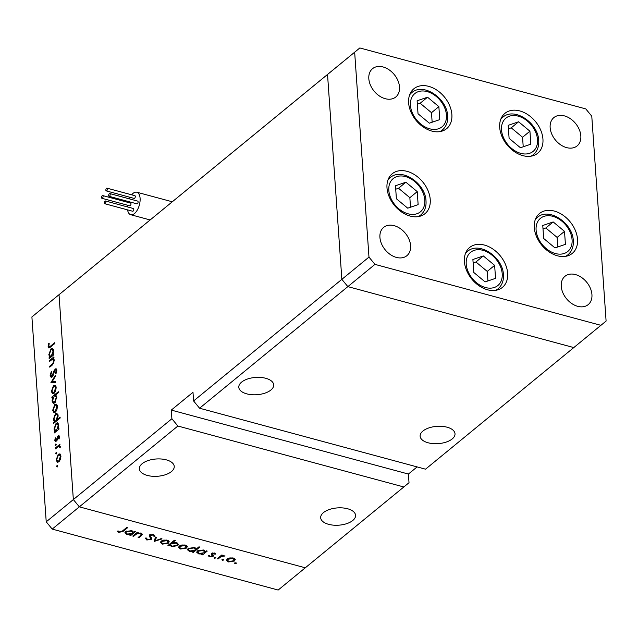 <?xml version="1.0" encoding="UTF-8"?>
<svg xmlns="http://www.w3.org/2000/svg" width="638" height="638" viewBox="0 0 638 638"><rect width="100%" height="100%" fill="white"/><g stroke="black" fill="none" stroke-linecap="round" stroke-linejoin="round"><path stroke-width="0.96" d="M451.871 114.545A25.815 18.374 -129.4 0 1 446.624 128.669A25.815 18.374 -129.4 0 1 423.409 127.129A25.815 18.374 -129.4 0 1 408.631 102.885A25.815 18.374 -129.4 0 1 413.887 88.754A25.815 18.374 -129.4 0 1 437.102 90.293A25.815 18.374 -129.4 0 1 451.871 114.545M542.938 139.108A25.815 18.374 -129.4 0 1 537.69 153.24A25.815 18.374 -129.4 0 1 514.475 151.7A25.815 18.374 -129.4 0 1 499.706 127.448A25.815 18.374 -129.4 0 1 504.953 113.325A25.815 18.374 -129.4 0 1 528.168 114.864A25.815 18.374 -129.4 0 1 542.938 139.108M577.526 239.274A25.815 18.374 -129.4 0 1 572.27 253.398A25.815 18.374 -129.4 0 1 549.055 251.858A25.815 18.374 -129.4 0 1 534.285 227.606A25.815 18.374 -129.4 0 1 539.533 213.483A25.815 18.374 -129.4 0 1 562.748 215.022A25.815 18.374 -129.4 0 1 577.526 239.274M507.649 273.271A25.815 18.374 -129.4 0 1 502.393 287.395A25.815 18.374 -129.4 0 1 479.178 285.856A25.815 18.374 -129.4 0 1 464.408 261.612A25.815 18.374 -129.4 0 1 469.656 247.48A25.815 18.374 -129.4 0 1 492.871 249.027A25.815 18.374 -129.4 0 1 507.649 273.271M430.235 199.542A25.815 18.374 -129.4 0 1 424.988 213.666A25.815 18.374 -129.4 0 1 401.773 212.127A25.815 18.374 -129.4 0 1 386.995 187.883A25.815 18.374 -129.4 0 1 392.25 173.751A25.815 18.374 -129.4 0 1 415.466 175.291A25.815 18.374 -129.4 0 1 430.235 199.542M550.147 127.608A18.319 13.039 50.6 0 0 560.635 144.818A18.319 13.039 50.6 0 0 577.111 145.911A18.319 13.039 50.6 0 0 580.835 135.886A18.319 13.039 50.6 0 0 570.348 118.676A18.319 13.039 50.6 0 0 553.872 117.583A18.319 13.039 50.6 0 0 550.147 127.608M410.609 245.678A18.319 13.039 -129.4 0 1 406.877 255.702A18.319 13.039 -129.4 0 1 390.408 254.61A18.319 13.039 -129.4 0 1 379.921 237.4A18.319 13.039 -129.4 0 1 383.645 227.375A18.319 13.039 -129.4 0 1 400.122 228.468A18.319 13.039 -129.4 0 1 410.609 245.678M591.936 294.596A18.319 13.039 -129.4 0 1 588.204 304.621A18.319 13.039 -129.4 0 1 571.728 303.521A18.319 13.039 -129.4 0 1 561.249 286.318A18.319 13.039 -129.4 0 1 564.973 276.294A18.319 13.039 -129.4 0 1 581.449 277.386A18.319 13.039 -129.4 0 1 591.936 294.596M368.82 78.697A18.319 13.039 50.6 0 0 379.307 95.907A18.319 13.039 50.6 0 0 395.783 97A18.319 13.039 50.6 0 0 399.508 86.975A18.319 13.039 50.6 0 0 389.021 69.765A18.319 13.039 50.6 0 0 372.552 68.673A18.319 13.039 50.6 0 0 368.82 78.697M199.574 408.224L347.846 286.621L573.801 347.574L425.53 469.177L199.574 408.224L193.593 400.951L192.987 392.29L171.287 410.09L408.408 474.05L409.014 482.711L305.291 567.796L79.335 506.843L73.346 499.57L59.023 294.692L73.346 499.57L46.223 521.812L31.9 316.934L332.709 70.204L327.533 74.471L341.856 279.348L347.846 286.621L573.801 347.574L606.1 321.066L591.777 116.188L585.788 108.907L359.832 47.954L354.656 52.22L368.979 257.098L374.961 264.379L600.924 325.332M193.593 400.951L368.979 257.098M359.832 47.954L327.533 74.471L341.856 279.348L347.846 286.621L374.961 264.379M31.9 316.934L354.656 52.22M447.063 427.197A17.481 8.669 -4 0 1 455.014 433.76A17.481 8.669 -4 0 1 446.169 442.086A17.481 8.669 -4 0 1 428.082 442.772A17.481 8.669 -4 0 1 420.131 436.201A17.481 8.669 -4 0 1 428.975 427.883A17.481 8.669 -4 0 1 447.063 427.197M265.735 378.286A17.481 8.669 -4 0 1 273.686 384.85A17.481 8.669 -4 0 1 264.842 393.175A17.481 8.669 -4 0 1 246.754 393.853A17.481 8.669 -4 0 1 238.803 387.29A17.481 8.669 -4 0 1 247.648 378.964A17.481 8.669 -4 0 1 265.735 378.286M166.287 459.846A17.481 8.669 -4 0 1 174.238 466.418A17.481 8.669 -4 0 1 165.394 474.736A17.481 8.669 -4 0 1 147.306 475.422A17.481 8.669 -4 0 1 139.355 468.85A17.481 8.669 -4 0 1 148.199 460.532A17.481 8.669 -4 0 1 166.287 459.846M347.614 508.757A17.481 8.669 -4 0 1 355.565 515.329A17.481 8.669 -4 0 1 346.721 523.646A17.481 8.669 -4 0 1 328.634 524.332A17.481 8.669 -4 0 1 320.683 517.769A17.481 8.669 -4 0 1 329.527 509.443A17.481 8.669 -4 0 1 347.614 508.757M171.287 410.09L171.893 418.743L73.346 499.57L79.335 506.843L177.874 426.025L403.838 486.977M408.408 474.05L417.116 466.912M171.893 418.743L177.874 426.025M49.357 361.587L49.301 360.677L53.919 356.881L53.983 357.79L53.153 358.476L54.262 360.534L52.109 365.215L49.748 367.153L49.684 366.244L52.906 363.493L53.688 360.837L52.284 359.338L49.357 361.587M54.118 359.641L52.284 359.338M52.077 377.018L51.128 377.313L50.163 375.535L51.335 371.332L51.71 371.922L50.817 375L52.021 376.101L54.246 370.223L56.032 368.589L56.822 370.144L55.937 373.709L55.49 373.214L56.168 370.574L55.259 369.753L52.077 377.018M52.499 376.564L51.431 376.276L52.691 376.284M56.798 369.904L55.259 369.753M50.849 382.816L55.227 375.527L55.299 376.508L52.101 381.723L55.634 381.412L55.705 382.393L50.849 382.816M53.48 385.727L55.195 385.392L56.152 387.577L55.586 391.006L54.015 393.359L52.611 393.805L51.367 391.501L53.48 385.727L55.937 386.389M54.796 404.5L56.503 404.165L57.468 406.35L56.902 409.779L55.331 412.14L53.919 412.587L52.683 410.274L54.796 404.5L57.245 405.162M58.058 428.927L58.911 428.226L58.975 429.135L54.35 432.931L54.286 432.022L55.083 431.368L53.991 429.071L56.128 423.249L57.492 422.819L58.784 425.179L58.058 428.927L58.935 429.167M57.388 466.801L56.615 466.593L57.085 465.317L57.675 465.732L57.205 467.008L56.615 466.593L57.205 467.008M57.619 465.469L57.085 465.317L57.675 465.732M58.273 454.216L59.98 453.889L60.945 456.066L60.379 459.496L58.808 461.856L57.396 462.303L56.16 459.998L58.273 454.216L60.722 454.878M56.471 453.722L55.705 453.514L56.176 452.246L56.758 452.653L56.288 453.929L55.705 453.514L56.288 453.929M56.71 452.39L56.176 452.246L56.758 452.653M59.629 445.683L60.195 447.716L58.616 446.44L55.466 448.857L55.402 447.948L60.028 444.152L59.541 445.651M60.275 446.64L58.616 446.44M55.905 445.563L55.131 445.364L55.602 444.088L56.192 444.495L55.721 445.771L55.131 445.364L55.721 445.771M56.136 444.231L55.602 444.088L56.192 444.495M59.493 436.097L58.241 435.762L59.581 436.631L59.055 439.064L58.616 438.769L59.015 437.094L58.329 436.647L56.965 440.547L55.49 441.735L54.788 440.411L55.267 437.788L55.737 438.043L55.354 439.901L56.184 440.595L57.556 436.679L58.983 435.507M59.565 437.245L58.329 436.647M56.726 440.97L55.785 440.714L56.846 440.77M57.348 419.381L60.108 417.116L60.171 418.026L53.68 423.345L53.616 422.444L54.413 421.782L53.321 419.493L55.458 413.671L56.822 413.233L58.114 415.593L57.348 419.381L58.225 419.621M52.763 397.267L51.901 397.968L51.845 397.059L58.329 391.74L58.393 392.641L55.689 394.866L56.822 397.115L54.685 402.945L53.321 403.383L52.029 401.015L52.763 397.267L53.233 397.394M52.858 354.608L53.712 353.907L53.775 354.816L49.15 358.604L49.086 357.703L49.892 357.041L48.799 354.752L50.936 348.93L52.3 348.492L53.584 350.852L52.858 354.608L53.736 354.848M48.791 346.059L49.222 346.841L50.522 346.123L54.732 342.67L54.796 343.571L48.839 347.965L48.137 346.546L48.695 343.507L49.222 343.643L48.791 346.059M141.261 534.811L140.336 533.567L136.684 533.918L133.637 536.271L132.76 536.04L137.385 532.244L138.255 532.483L137.425 533.161L141.054 533.145L142.497 534.285L139.012 537.722L138.143 537.491L141.261 534.811L141.341 533.232M146.389 538.033L147.482 539.477L150.464 539.118L150.735 538.512L149.244 536.072L149.667 535.13L153.543 534.572L155.074 536.151L153.894 536.255L152.801 535.075L150.568 535.346L150.393 536.191L151.796 538.408L151.334 539.357L146.828 540.011L145.241 538.073L146.357 538.033M145.217 538.56L145.241 538.073M150.52 534.668L150.393 536.191M154.165 541.814L155.409 537.108L156.358 537.363L155.361 540.761L161.095 538.639L162.044 538.895L154.133 541.439M169.142 541.55L168.48 543.169L162.411 544.126L160.385 542.467L161.095 541.176L163.711 540.091L167.196 540.195L169.206 541.853M187.293 546.447L186.631 548.066L180.562 549.023L178.528 547.364L179.246 546.072L181.862 544.988L185.347 545.091L187.357 546.75M205.5 551.551L206.353 550.849L207.23 551.088L202.605 554.877L201.728 554.645L202.525 553.983L198.737 553.92L196.695 552.229L197.421 550.945L203.546 550.004L205.5 551.551M234.824 562.883L234.88 563.673L234.593 563.019L235.94 562.812L236.219 563.458L234.88 563.673L234.593 563.019M235.94 562.812L236.219 563.458L236.188 562.907M52.212 529.093L79.335 506.843L305.291 567.796L278.168 590.046L52.212 529.093L46.223 521.812M235.239 559.382L234.569 560.993L228.5 561.95L226.474 560.3L227.184 559L229.808 557.923L233.293 558.027L235.302 559.685M222.184 559.47L222.239 560.26L221.952 559.614L223.292 559.398L223.579 560.052L222.239 560.26L221.952 559.614M223.292 559.398L223.579 560.052L223.539 559.494M218.005 559.032L217.127 558.792L221.753 555.004L222.63 555.235L221.944 555.794L225.054 555.977L221.298 556.495L218.005 559.032L217.941 558.13M214.424 557.381L214.48 558.17L214.193 557.516L215.532 557.301L215.819 557.955L214.48 558.17L214.193 557.516M215.532 557.301L215.819 557.955L215.78 557.405M211.609 553.497L214.623 552.994L215.788 554.023L214.799 554.191L214.057 553.457L212.502 553.72L213.507 555.674L213.124 556.344L209.695 556.878L208.283 555.818L209.296 555.618L210.221 556.4L212.223 556.129L211.218 554.175L211.609 553.497M212.462 553.05L212.326 554.127M212.223 556.129L212.247 553.13M196.193 549.087L198.96 546.822L199.83 547.053L193.346 552.38L192.469 552.141L193.266 551.487L189.47 551.423L187.436 549.733L188.154 548.449L194.287 547.508L196.193 549.087M169.66 545.059L168.807 545.761L167.93 545.522L174.421 540.203L175.298 540.442L172.595 542.659L176.423 542.691L178.465 544.381L177.747 545.665L171.606 546.606L169.66 545.059L169.604 544.158M133.645 532.172L134.506 531.47L135.376 531.701L130.758 535.497L129.881 535.258L130.678 534.604L126.882 534.54L124.849 532.85L125.566 531.566L131.699 530.625L133.645 532.172M119.497 531.933L122.48 530.96L126.691 527.506L127.568 527.738L123.293 531.247L118.804 532.451L117.177 531.215L118.182 530.952L119.497 531.933M234.393 558.457L234.569 560.993M228.452 561.273L228.5 561.95M233.691 560.762L234.242 559.773L232.718 558.489L228.061 559.239L227.519 560.252L229.066 561.488L233.691 560.762M232.679 557.891L232.718 558.489M228.005 558.481L228.061 559.239M221.896 555.044L221.944 555.794M224.034 555.562L224.082 556.248M223.675 555.538L223.715 556.065M221.226 555.435L221.298 556.495M214.719 553.018L214.799 554.191M214.017 552.883L214.057 553.457M212.255 553.122L212.318 554.047L212.255 553.122M213.028 554.932L213.124 556.344M209.647 556.129L209.695 556.878M211.704 553.425L211.816 555.02M202.509 553.473L202.605 554.877M202.493 553.481L202.525 553.983M198.689 553.234L198.737 553.92M204.032 552.755L204.591 551.766L202.996 550.474L198.29 551.184L197.772 552.189L199.335 553.465L204.032 552.755M202.948 549.868L202.996 550.474M198.235 550.435L198.29 551.184M193.266 551.487L193.346 552.38M189.422 550.73L189.47 551.423M194.765 550.259L195.332 549.27L193.729 547.97L189.023 548.688L188.505 549.685L190.068 550.969L194.765 550.259M193.689 547.372L193.729 547.97M188.976 547.93L189.023 548.688M186.456 545.53L186.631 548.066M180.514 548.337L180.562 549.023M185.746 547.827L186.296 546.846L184.773 545.562L180.115 546.311L179.573 547.316L181.12 548.552L185.746 547.827M184.733 544.956L184.773 545.562M180.06 545.554L180.115 546.311M168.743 544.86L168.807 545.761M172.531 541.758L172.595 542.659M177.571 543.145L177.747 545.665M171.566 545.929L171.606 546.606M171.128 543.855L170.569 544.844L172.172 546.136L176.87 545.426L177.396 544.429L175.833 543.145L171.128 543.855L171.064 542.954M175.793 542.547L175.833 543.145M168.304 540.633L168.48 543.169M162.363 543.44L162.411 544.126M167.603 542.93L168.145 541.949L166.622 540.665L161.964 541.415L161.422 542.42L162.977 543.656L167.603 542.93M166.582 540.059L166.622 540.665M161.916 540.657L161.964 541.415M155.162 537.946L155.361 540.761M146.772 539.134L146.828 540.011M150.592 536.478L150.735 538.512M150.536 535.625L149.778 534.325M153.782 534.644L153.894 536.255M152.753 534.429L152.801 535.075M151.182 537.196L151.334 539.357M137.361 532.259L137.425 533.161M138.956 536.821L139.012 537.722M140.296 532.993L140.336 533.567M136.612 532.882L136.684 533.918M133.573 535.37L133.637 536.271M130.654 534.094L130.758 535.497M130.646 534.102L130.678 534.604M126.834 533.846L126.882 534.54M132.178 533.376L132.744 532.387L131.141 531.095L126.436 531.805L125.917 532.802L127.48 534.086L132.178 533.376M131.101 530.489L131.141 531.095M126.388 531.047L126.436 531.805M118.74 531.518L118.804 532.451M56.822 460.173L56.16 459.998M58.736 460.955L60.379 456.529L59.406 454.782L58.329 455.125L56.726 459.527L57.643 461.29L59.478 461.154M60.961 456.688L60.379 456.529M56.28 448.187L55.402 447.948M60.275 447.238L59.717 447.086M59.119 438.904L58.616 438.769M55.642 440.643L54.788 440.411M57.141 440.124L56.615 439.981M57.54 438.617L57.013 438.473M58.146 436.847L57.556 436.679M55.163 432.261L54.286 432.022M55.969 431.599L55.083 431.368M54.653 429.254L53.991 429.071M58.529 423.903L56.128 423.249M56.591 430.132L58.218 425.658L57.276 423.847L56.192 424.166L54.565 428.64L55.522 430.49L57.468 430.371M58.8 425.809L58.218 425.658M54.493 422.675L53.616 422.444M55.299 422.021L54.413 421.782M53.983 419.668L53.321 419.493M57.859 414.317L55.458 413.671M55.921 420.554L57.548 416.072L56.599 414.269L55.522 414.58L53.895 419.062L54.852 420.905L56.798 420.793M58.13 416.231L57.548 416.072M53.345 410.449L52.683 410.274M55.259 411.231L56.902 406.813L55.929 405.058L54.852 405.409L53.249 409.803L54.166 411.574L56 411.43M57.484 406.964L56.902 406.813M52.723 397.299L51.845 397.059M52.691 401.198L52.029 401.015M54.23 396.062L52.603 400.544L53.56 402.355L54.629 402.036L56.256 397.562L55.299 395.712L54.23 396.062M56.838 397.721L56.256 397.562M55.362 402.235L54.629 402.036M52.029 391.676L51.367 391.501M53.951 392.458L55.586 388.032L54.621 386.285L53.536 386.636L51.933 391.03L52.858 392.801L54.685 392.657M56.168 388.191L55.586 388.032M54.86 382.465L52.101 381.723M50.968 375.75L50.163 375.535M53.161 375.375L52.619 375.232M54.788 370.367L54.246 370.223M56.646 369.266L55.171 368.868M56.096 373.374L55.49 373.214M56.822 370.75L56.168 370.574M50.179 360.917L49.301 360.677M50.569 366.483L49.684 366.244M53.536 363.66L52.906 363.493M54.278 360.996L53.688 360.837M49.971 357.934L49.086 357.703M50.769 357.28L49.892 357.041M49.453 354.927L48.799 354.752M53.337 349.576L50.936 348.93M51.391 355.813L53.018 351.331L52.077 349.528L50.992 349.839L49.365 354.321L50.322 356.163L52.268 356.052M53.6 351.49L53.018 351.331M49.142 346.817L48.137 346.546M49.222 343.651L48.695 343.507M107.399 188.904A1.412 0.702 -74.9 0 0 107.001 188.162A1.412 0.702 -74.9 0 0 106.195 188.736A1.412 0.702 -74.9 0 0 105.86 190.164A1.412 0.702 -74.9 0 0 106.259 190.898A1.412 0.702 -74.9 0 0 107.064 190.323A1.412 0.702 -74.9 0 0 107.399 188.904M106.259 190.898L134.155 198.418A1.412 0.702 -74.9 0 0 134.961 197.852A1.412 0.702 -74.9 0 0 135.296 196.424A1.412 0.702 -74.9 0 0 134.897 195.691L107.001 188.162M103.085 196.305A1.412 0.702 -74.9 0 0 102.686 195.571A1.412 0.702 -74.9 0 0 101.881 196.145A1.412 0.702 -74.9 0 0 101.546 197.573A1.412 0.702 -74.9 0 0 101.944 198.306A1.412 0.702 -74.9 0 0 102.75 197.732A1.412 0.702 -74.9 0 0 103.085 196.305M101.944 198.306L129.841 205.827A1.412 0.702 -74.9 0 0 130.646 205.261A1.412 0.702 -74.9 0 0 130.981 203.833A1.412 0.702 -74.9 0 0 130.583 203.099L102.686 195.571M105.884 201.72A1.412 0.702 -74.9 0 0 105.485 200.986A1.412 0.702 -74.9 0 0 104.688 201.56A1.412 0.702 -74.9 0 0 104.353 202.988A1.412 0.702 -74.9 0 0 104.752 203.721A1.412 0.702 -74.9 0 0 105.549 203.147A1.412 0.702 -74.9 0 0 105.884 201.72M104.752 203.721L132.648 211.242A1.412 0.702 -74.9 0 0 133.446 210.676A1.412 0.702 -74.9 0 0 133.781 209.248A1.412 0.702 -74.9 0 0 133.382 208.514L105.485 200.986M110.199 194.319A1.412 0.702 -74.9 0 0 109.8 193.577A1.412 0.702 -74.9 0 0 109.002 194.151A1.412 0.702 -74.9 0 0 108.667 195.579A1.412 0.702 -74.9 0 0 109.066 196.313A1.412 0.702 -74.9 0 0 109.864 195.738A1.412 0.702 -74.9 0 0 110.199 194.319M109.066 196.313L136.963 203.841A1.412 0.702 -74.9 0 0 137.76 203.267A1.412 0.702 -74.9 0 0 138.095 201.839A1.412 0.702 -74.9 0 0 137.696 201.106L109.8 193.577M127.576 209.878A11.659 5.798 -74.9 0 0 130.734 214.719A11.659 5.798 -74.9 0 0 134.474 213.571A11.659 5.798 -74.9 0 0 140.017 201.536A11.659 5.798 -74.9 0 0 136.803 192.213A11.659 5.798 -74.9 0 0 133.063 193.37A11.659 5.798 -74.9 0 0 131.643 194.813M130 197.302A11.659 5.798 -74.9 0 0 129.267 198.833M128.302 201.504A11.659 5.798 -74.9 0 0 128.055 202.413M127.544 205.213A11.659 5.798 -74.9 0 0 127.409 206.903M518.606 121.778L508.191 125.335L509.1 138.326L520.425 147.745L530.84 144.188L529.931 131.205L518.606 121.778L511.229 127.831L508.43 128.788M523.224 146.788L522.554 137.25L511.229 127.831M522.554 137.25L529.931 131.205M427.54 97.207L417.116 100.772L418.026 113.755L429.35 123.182L439.773 119.625L438.864 106.634L427.54 97.207L420.155 103.26L417.356 104.217M432.149 122.225L431.487 112.687L420.155 103.26M431.487 112.687L438.864 106.634M405.904 182.213L395.488 185.77L396.389 198.753L407.722 208.179L418.137 204.623L417.228 191.631L405.904 182.213L398.527 188.258L395.727 189.215M410.521 207.222L409.851 197.684L398.527 188.258M409.851 197.684L417.228 191.631M483.309 255.942L472.894 259.499L473.803 272.482L485.127 281.908L495.543 278.351L494.633 265.36L483.309 255.942L475.932 261.987L473.133 262.944M487.926 280.951L487.257 271.413L475.932 261.987M487.257 271.413L494.633 265.36M553.186 221.936L542.771 225.501L543.68 238.484L555.004 247.911L565.42 244.346L564.51 231.363L553.186 221.936L545.809 227.989L543.01 228.946M557.803 246.954L557.134 237.416L545.809 227.989M557.134 237.416L564.51 231.363M219.496 556.854L219.56 557.756M149.834 535.011L149.986 537.204M141.309 534.748L141.381 535.784M135.24 533.998L135.304 534.899M123.23 530.345L123.293 531.247M54.023 372.72L53.504 372.584M52.707 364.689L51.861 364.457M51.399 346.362L50.522 346.123M537.507 139.618A21.485 15.296 50.6 0 0 518.215 116.148A21.485 15.296 50.6 0 0 501.524 129.913A21.485 15.296 50.6 0 0 520.815 153.375A21.485 15.296 50.6 0 0 537.507 139.618M500.726 119.394A24.148 17.194 -129.4 0 1 502.752 117.28C514.435 106.706 538.289 123.07 538.719 140.615C539.078 146.541 537.3 151.206 533.376 154.619A24.148 17.194 -129.4 0 1 530.912 156.19M446.44 115.047A21.485 15.296 50.6 0 0 427.141 91.585A21.485 15.296 50.6 0 0 410.449 105.342A21.485 15.296 50.6 0 0 429.749 128.812A21.485 15.296 50.6 0 0 446.44 115.047M409.66 94.823A24.148 17.194 -129.4 0 1 411.685 92.709C423.369 82.135 447.214 98.507 447.645 116.052C448.012 121.978 446.225 126.643 442.309 130.056A24.148 17.194 -129.4 0 1 439.845 131.627M424.804 200.045A21.485 15.296 50.6 0 0 405.505 176.582A21.485 15.296 50.6 0 0 388.813 190.339A21.485 15.296 50.6 0 0 408.113 213.81A21.485 15.296 50.6 0 0 424.804 200.045M388.024 179.82A24.148 17.194 -129.4 0 1 390.049 177.707C401.733 167.132 425.586 183.505 426.017 201.05C426.375 206.975 424.597 211.641 420.673 215.054A24.148 17.194 -129.4 0 1 418.209 216.625M502.21 273.774A21.485 15.296 50.6 0 0 482.918 250.311A21.485 15.296 50.6 0 0 466.226 264.068A21.485 15.296 50.6 0 0 485.518 287.539A21.485 15.296 50.6 0 0 502.21 273.774M465.437 253.549A24.148 17.194 -129.4 0 1 467.463 251.444C479.138 240.869 502.991 257.234 503.422 274.779C503.781 280.704 502.002 285.369 498.087 288.783A24.148 17.194 -129.4 0 1 495.622 290.354M572.087 239.776A21.485 15.296 50.6 0 0 552.795 216.314A21.485 15.296 50.6 0 0 536.103 230.071A21.485 15.296 50.6 0 0 555.395 253.533A21.485 15.296 50.6 0 0 572.087 239.776M535.314 219.552A24.148 17.194 -129.4 0 1 537.34 217.438C549.015 206.864 572.868 223.236 573.299 240.781C573.658 246.699 571.879 251.372 567.964 254.777A24.148 17.194 -129.4 0 1 565.491 256.356M234.242 559.773L234.138 558.33M227.519 560.252L227.415 558.832M212.43 555.762L212.231 552.875M204.591 551.766L204.495 550.355M197.772 552.189L197.668 550.754M195.332 549.27L195.236 547.859M188.505 549.685L188.409 548.257M186.296 546.846L186.2 545.394M179.573 547.316L179.477 545.897M170.569 544.844L170.474 543.44M177.396 544.429L177.292 543.002M168.145 541.949L168.049 540.498M161.422 542.42L161.326 541M150.289 535.864L150.217 534.796M132.744 532.387L132.64 530.968M125.917 532.802L125.822 531.374M57.643 461.29L59.023 461.665M59.406 454.782L60.809 455.157M58.688 436.536L59.589 436.775M55.522 430.49L56.878 430.857M57.276 423.847L58.632 424.214M54.852 420.905L56.208 421.271M56.599 414.269L57.962 414.636M54.166 411.574L55.546 411.941M55.929 405.058L57.332 405.441M55.299 395.712L56.646 396.078M53.56 402.355L54.932 402.722M52.858 392.801L54.23 393.168M54.621 386.285L56.016 386.668M50.322 356.163L51.678 356.53M52.077 349.528L53.432 349.895M49.222 346.841L50.41 347.168M172.276 201.783L136.803 192.213M150.121 219.951L130.734 214.719M500.99 118.732L502.752 117.28M531.614 156.071L533.376 154.619M409.915 94.161L411.685 92.709M440.539 131.5L442.309 130.056M388.287 179.158L390.049 177.707M418.911 216.497L420.673 215.054M465.692 252.887L467.463 251.444M496.316 290.226L498.087 288.783M535.569 218.89L537.34 217.438M566.193 256.229L567.964 254.777"/></g></svg>
